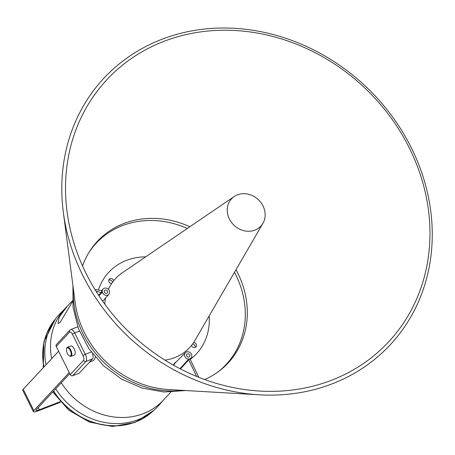 <?xml version="1.0" encoding="UTF-8"?>
<svg xmlns="http://www.w3.org/2000/svg" width="455" height="455" viewBox="0 0 455 455"><rect width="100%" height="100%" fill="white"/><g stroke="black" fill="none" stroke-linecap="round" stroke-linejoin="round"><path stroke-width="0.68" d="M72.493 301.637L60.06 322.515L57.956 323.55L59.235 317.067L67.624 305.777L72.447 300.863M64.599 309.036L60.634 312.989A67.431 59.451 42.9 0 0 56.75 317.323L54.719 319.859A67.192 59.241 42.9 0 0 43.998 366.94M53.622 391.021A67.192 59.241 42.9 0 0 69.478 409.028A67.192 59.241 42.9 0 0 135.806 421.83A67.192 59.241 42.9 0 0 152.908 411.189L155.292 408.982A67.431 59.451 42.9 0 0 159.33 404.796L162.992 400.559M56.75 317.323A67.431 59.451 42.9 0 0 46.029 364.762M55.686 388.798A67.431 59.451 42.9 0 0 71.56 406.815A67.431 59.451 42.9 0 0 138.127 419.664A67.431 59.451 42.9 0 0 155.292 408.982M66.669 348.479A4.851 2.104 68.8 0 1 66.737 348.194A4.851 2.104 68.8 0 1 67.471 347.273L70.849 345.959A4.851 2.104 68.8 0 1 73.864 348.246A4.851 2.104 68.8 0 1 74.358 355.008L70.974 356.316A4.851 2.104 68.8 0 1 69.814 356.123A4.851 2.104 68.8 0 1 69.569 355.964M67.471 347.273A4.851 2.104 68.8 0 1 70.48 349.554A4.851 2.104 68.8 0 1 70.974 356.316M67.681 353.967A4.368 1.894 -111.2 0 0 69.348 355.85A4.368 1.894 -111.2 0 0 71.162 354.604A4.368 1.894 -111.2 0 0 69.945 349.935A4.368 1.894 -111.2 0 0 66.578 348.712A4.368 1.894 -111.2 0 0 67.681 353.967M170.83 392.13L163.317 400.207A67.192 59.241 -137.1 0 1 143.479 413.584A67.192 59.241 -137.1 0 1 61.294 382.769M51.671 358.694A67.192 59.241 -137.1 0 1 64.923 308.683L67.624 305.777M69.217 372.565L33.835 410.609A8.73 1.621 153.6 0 0 33.346 411.65A8.73 1.621 153.6 0 0 38.362 410.785L60.464 402.226M58.621 351.22L23.233 389.264A8.73 1.621 153.6 0 0 22.75 390.305L33.346 411.65M60.037 401.742L39.301 409.779A5.824 1.081 -26.4 0 1 35.956 410.359A5.824 1.081 -26.4 0 1 36.281 409.665L69.763 373.663M56.255 346.448A1.939 1.712 -137.1 0 1 56.465 344.498L69.717 330.25A1.939 1.712 42.9 0 0 69.507 332.201L56.255 346.448L70.241 374.63L83.498 360.383A3.879 1.683 -111.2 0 0 83.049 355.628L72.447 334.277A3.879 1.683 -111.2 0 0 69.507 332.201M69.717 330.25L70.73 329.557A5.824 2.525 68.8 0 1 74.705 332.975L85.301 354.326A5.824 2.525 68.8 0 1 85.972 361.458L72.72 375.705A1.939 1.712 -137.1 0 1 70.241 374.63M72.72 375.705L79.244 373.18L92.496 358.932A5.824 2.525 -111.2 0 0 92.627 353.819M77.799 326.963A5.824 2.525 -111.2 0 0 77.253 327.031L70.73 329.557M95.305 357.124A16.977 7.365 68.8 0 1 92.598 360.946L89.51 362.14M230.361 200.217A20.031 17.66 42.9 0 0 235.707 226.726A20.031 17.66 42.9 0 0 262 224.725A20.031 17.66 42.9 0 0 262.922 223.308A20.031 17.66 42.9 0 0 258.207 199.535A20.031 17.66 42.9 0 0 234.16 196.554A20.031 17.66 42.9 0 0 230.361 200.217M234.16 196.554L122.253 272.818A50.624 44.636 42.9 0 0 113.71 280.701A50.624 44.636 42.9 0 0 112.652 282.077A50.624 44.636 42.9 0 0 111.651 283.505A50.624 44.636 42.9 0 0 108.415 289.357M105.628 297.951A50.624 44.636 42.9 0 0 104.781 304.19M164.92 360.127A50.624 44.636 42.9 0 0 191.549 345.385A50.624 44.636 42.9 0 0 192.607 344.008A2.571 2.269 -137.1 0 1 195.064 347.478M105.805 293.344A1.797 1.581 42.9 0 0 106.009 290.034A1.797 1.581 42.9 0 0 105.805 293.344M189.707 354.86A1.797 1.581 42.9 0 0 186.664 355.975A1.797 1.581 42.9 0 0 189.707 354.86M191.549 345.385A2.673 2.355 42.9 0 0 193.386 347.427A2.673 2.355 42.9 0 0 195.877 346.989A2.673 2.355 42.9 0 0 196.116 346.721A2.673 2.355 42.9 0 0 196.133 344.008A2.673 2.355 42.9 0 0 193.608 342.581A50.624 44.636 42.9 0 0 194.95 340.431L262.922 223.308M113.71 280.701A2.673 2.355 42.9 0 0 111.754 278.619A2.673 2.355 42.9 0 0 109.223 279.262A2.673 2.355 42.9 0 0 109.149 279.364A2.673 2.355 42.9 0 0 109.126 282.077A2.673 2.355 42.9 0 0 111.651 283.505M108.796 280.115A2.571 2.269 -137.1 0 1 112.43 282.384M92.558 91.921A195.605 172.456 -137.1 0 1 349.247 72.351A195.605 172.456 -137.1 0 1 401.486 331.2A195.605 172.456 -137.1 0 1 259.39 394.809A195.605 172.456 -137.1 0 1 63.364 212.474A195.605 172.456 -137.1 0 1 92.558 91.921M95.783 93.099A192.431 169.658 -137.1 0 1 348.302 73.841A192.431 169.658 -137.1 0 1 399.695 328.487A192.431 169.658 -137.1 0 1 259.998 391.067A192.431 169.658 -137.1 0 1 67.05 211.598A192.431 169.658 -137.1 0 1 95.783 93.099M236.008 269.684A89.294 78.726 -137.1 0 1 233.279 356.76A89.294 78.726 -137.1 0 1 218.502 371.564A89.294 78.726 -137.1 0 1 204.67 379.544M82.543 265.947A89.294 78.726 -137.1 0 1 89.499 251.575A89.294 78.726 -137.1 0 1 92.251 247.531A89.294 78.726 -137.1 0 1 189.849 226.749M191.475 354.212A3.879 3.424 42.9 0 0 185.418 352.693A3.879 3.424 42.9 0 0 184.895 356.623A3.879 3.424 42.9 0 0 191.1 357.977A3.879 3.424 42.9 0 0 191.475 354.212M105.685 295.267A3.879 3.424 42.9 0 0 108.825 294.248A3.879 3.424 42.9 0 0 109.251 290.603A3.879 3.424 42.9 0 0 106.129 288.112A3.879 3.424 42.9 0 0 103.143 288.965A3.879 3.424 42.9 0 0 102.517 292.662A3.879 3.424 42.9 0 0 105.685 295.267M101.789 290.637L102 290.432A3.907 3.447 42.9 0 0 101.857 292.662L98.94 295.784M179.952 368.704L188.262 359.587A3.907 3.447 42.9 0 0 190.309 358.836L190.23 358.927M259.39 394.809L168.543 389.537A93.156 82.133 -137.1 0 1 75.189 302.7L63.364 212.474M198.795 377.309L190.224 359.348L190.309 358.836L190.224 359.348M188.262 359.587L188.74 359.888L180.447 368.954M196.64 376.439L188.74 359.888M96.05 291.28L101.857 292.662M102 290.432L101.545 290.66L102 290.432M94.913 289.443L101.545 290.66M192.607 344.008A50.624 44.636 42.9 0 0 193.608 342.581M55.351 319.074A67.192 59.241 42.9 0 0 43.873 367.071M53.497 391.152A67.192 59.241 42.9 0 0 135.681 421.967A67.192 59.241 42.9 0 0 153.642 410.507M23.233 389.264L33.835 410.609M38.209 407.589L39.301 409.779M91.256 352.016L85.301 354.326A1.939 0.358 153.6 0 0 83.049 355.628M92.496 358.932L85.972 361.458A1.939 1.712 -137.1 0 1 83.498 360.383M79.42 331.149L74.705 332.975A1.939 0.358 153.6 0 0 72.447 334.277M185.418 352.693L174.987 363.107A4.425 3.902 42.9 0 0 173.958 365.473M234.473 272.323A88.856 78.34 -137.1 0 1 231.339 358.21A88.856 78.34 -137.1 0 1 217.564 372.247M88.89 252.559A88.856 78.34 -137.1 0 1 91 249.516A88.856 78.34 -137.1 0 1 187.323 228.467M98.405 290.085A59.861 52.774 -137.1 0 1 105.361 276.43A59.861 52.774 -137.1 0 1 145.651 256.87M209.163 315.941A59.861 52.774 -137.1 0 1 190.247 359.399M173.611 365.28A4.715 4.158 -137.1 0 1 175.903 362.197M182.535 390.345A92.723 81.752 -137.1 0 1 73.369 288.806M98.627 295.301L101.442 292.275M55.419 318.989L43.93 341.62L43.259 367.737M52.746 391.96L68.682 410.091L89.493 422.121L112.561 426.477L134.947 422.473L153.722 410.433M69.348 355.85L69.814 356.123M66.578 348.712L66.737 348.194M108.825 294.248L102.722 301.318M103.143 288.965L101.459 290.648M191.1 357.977L190.184 359.035M185.822 390.538L163.982 392.005L142.182 388.104L121.667 379.174L103.575 365.786L88.907 348.706L78.516 328.885L73.056 307.426L72.936 285.541"/></g></svg>

